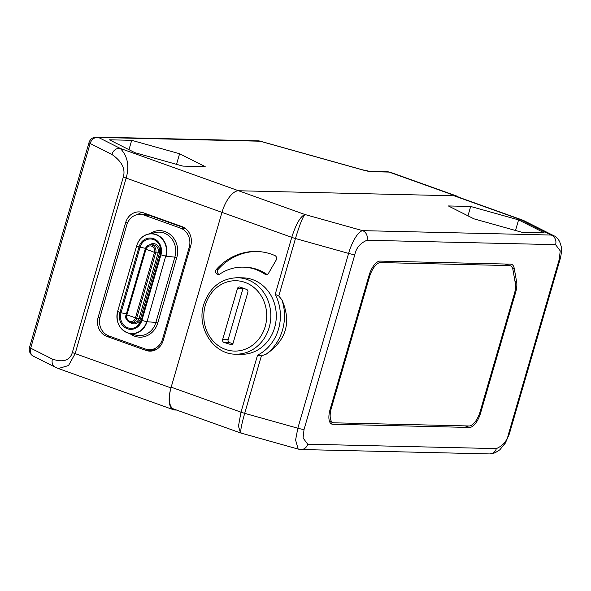 <?xml version="1.0" encoding="UTF-8"?>
<svg xmlns="http://www.w3.org/2000/svg" width="591" height="591" viewBox="0 0 591 591"><rect width="100%" height="100%" fill="white"/><g stroke="black" fill="none" stroke-linecap="round" stroke-linejoin="round"><path stroke-width="0.89" d="M176.554 410.036L174.877 409.999A22.938 9.84 109.7 0 1 173.495 409.748A22.938 9.84 109.7 0 1 170.969 387.91L221.965 212.368A22.938 9.84 -70.3 0 1 238.572 190.76L454.065 195.791A22.938 9.84 -70.3 0 1 455.447 196.042L522.821 220.184M448.362 205.949L470.68 206.473L518.58 219.882L544.171 232.773L521.853 232.256L473.952 218.84L448.362 205.949M470.68 206.473L467.961 215.826M518.58 219.882L515.507 230.475M559.249 259.412A7.646 0.975 -163.8 0 0 560.091 259.22L509.302 434.03L505.312 443.139L499.823 449.81L494.97 452.883L489.651 453.925L301.033 449.522A7.646 6.841 -88.7 0 0 301.033 449.522L298.174 449.094L295.596 440.007L297.834 428.216A7.646 0.975 16.2 0 0 304.047 429.45L354.829 254.64C356.188 247.969 360.237 243.174 366.967 240.256L555.584 244.659L560.238 250.865L559.249 259.412L508.467 434.222C507.108 440.893 503.059 445.688 496.337 448.606L307.712 444.203L303.065 437.997L304.047 429.45M241.401 433.004C239.939 432.944 241.032 426.392 244.689 413.338L297.834 428.216L348.616 253.406C350.212 247.201 356.366 232.197 362.579 230.645L551.196 235.048L554.166 235.905L523.892 220.65L520.383 219.527L523.892 220.65M298.174 449.094L240.515 432.93L238.476 426.155L240.98 412.163A7.646 0.975 16.2 0 0 244.689 413.338L261.385 355.863L257.536 355.169A42.825 38.297 -88.7 0 0 275.207 294.348L278.775 296.002L281.9 299.792C291.659 322.154 286.384 340.313 266.076 354.26L261.385 355.863M240.515 432.93L173.71 409.016A22.938 9.84 -70.3 0 1 171.176 387.179L221.965 212.368L291.762 237.353C295.973 224.115 300.346 216.498 304.89 214.496L362.579 230.645A7.646 6.841 91.3 0 1 366.967 240.256M330.953 423.629L332.696 424.249L469.52 427.448A15.292 6.56 -70.3 0 0 480.594 413.035L515.655 292.338A15.292 6.56 -70.3 0 0 516.645 281.988L514.259 268.528L512.353 267.841M332.696 424.249A15.292 6.56 -70.3 0 1 331.773 424.087A15.292 6.56 -70.3 0 1 330.088 409.526L369.02 275.502A15.292 6.56 -70.3 0 1 380.094 261.096L510.661 264.147A15.292 6.56 -70.3 0 1 511.584 264.31A15.292 6.56 -70.3 0 1 514.259 268.528M275.207 294.348L291.762 237.353A7.646 0.975 16.2 0 0 295.47 238.528C299.474 225.223 302.614 217.215 304.89 214.496L238.572 190.76L455.439 195.82L389.1 172.077L371.384 171.663A10.704 1.359 -163.8 0 1 362.682 169.935A7.646 0.576 -74.4 0 0 362.63 169.853L260.033 141.131A7.646 7.646 0 0 0 258.149 140.85L96.532 137.075A7.646 7.646 0 0 0 89.012 142.586L29.55 347.264A7.646 0.975 16.2 0 0 30.68 348.165A7.646 6.257 -63.3 0 0 33.451 356.225L55.207 367.188A7.646 6.257 -63.3 0 1 52.436 359.121L30.68 348.165L90.142 143.487A7.646 0.975 -163.8 0 1 89.012 142.586M268.58 273.168L276.182 260.055A3.058 2.733 -88.7 0 0 274.881 255.548A61.176 54.712 -88.7 0 0 256.339 251.456A61.176 54.712 -88.7 0 0 216.469 269.311A3.058 2.733 -88.7 0 0 219.786 274.098A48.942 43.771 -88.7 0 1 243.241 267.139A48.942 43.771 -88.7 0 1 264.864 274.135A3.058 2.733 -88.7 0 0 268.58 273.168M243.241 267.139L244.947 267.184A48.942 43.771 91.3 0 1 266.571 274.18A3.058 2.733 -88.7 0 0 267.073 274.438M257.196 251.485A61.176 54.712 -88.7 0 0 218.175 269.348A3.058 2.733 -88.7 0 0 219.18 274.401M333.974 422.816L469.084 425.971A15.292 6.56 109.7 0 0 480.158 411.565L514.377 293.771A15.292 6.56 109.7 0 0 515.367 283.429L512.981 269.961A15.292 6.56 109.7 0 0 510.306 265.751A15.292 6.56 109.7 0 0 509.383 265.581L380.53 262.574A15.292 6.56 109.7 0 0 369.456 276.98L331.366 408.085A15.292 6.56 109.7 0 0 333.051 422.646A15.292 6.56 109.7 0 0 333.974 422.816M235.735 354.164L241.202 354.297A38.238 34.197 91.3 0 0 274.616 327.71A38.238 34.197 -88.7 0 0 242.99 277.844L237.516 277.718C221.027 278.354 209.775 287.241 203.769 304.38C196.16 327.621 213.639 354.607 235.735 354.164A38.238 34.197 -88.7 0 0 269.141 327.584A38.238 34.197 -88.7 0 0 237.516 277.718M230.468 344.752A2.298 2.054 91.3 0 0 233.053 343.268L247.865 292.279A2.298 2.054 91.3 0 0 246.55 289.398L240.042 287.071A2.298 2.054 91.3 0 0 237.456 288.556L222.644 339.537A2.298 2.054 91.3 0 0 223.967 342.425L231.635 344.782M243.145 288.179A2.298 2.054 -88.7 0 0 242.931 288.681L228.119 339.67A2.298 2.054 -88.7 0 0 229.434 342.551L232.839 343.77M362.682 169.935L260.092 141.212A7.646 0.576 -74.4 0 0 260.033 141.131M205.188 166.632L179.598 153.741L131.697 140.326L109.379 139.801L134.97 152.7L182.87 166.108L205.188 166.632M258.149 140.85A7.646 6.841 -88.7 0 1 260.092 141.212L98.475 137.437L120.232 148.4L238.572 190.76A22.938 9.84 109.7 0 0 221.965 212.368L126.149 178.076L75.153 353.61L68.512 365.534L58.324 368.525L173.495 409.748M458.461 197.121A22.938 9.84 109.7 0 0 456.821 196.072A22.938 9.84 109.7 0 0 455.439 195.82M170.969 387.91L75.153 353.61A7.646 0.975 -163.8 0 1 72.361 352.458C69.945 360.488 63.311 362.711 52.436 359.121M111.898 154.45C121.812 161.336 125.632 168.827 123.356 176.923A7.646 0.975 -163.8 0 0 126.149 178.076C129.614 165.945 127.634 156.054 120.232 148.4A7.646 6.257 116.7 0 0 111.898 154.45L90.142 143.487A7.646 6.257 116.7 0 1 98.475 137.437A7.646 6.841 -88.7 0 0 96.532 137.075M142.276 212.413A15.292 13.674 -88.7 0 0 137.784 214.511M150.195 349.754L152.456 350.566A15.292 13.674 -88.7 0 0 153.091 350.773M145.962 350.411L106.934 336.442A15.292 13.674 91.3 0 1 98.158 317.219L125.669 222.534A15.292 13.674 91.3 0 1 139.033 211.896A15.292 13.674 91.3 0 1 142.911 212.62L181.932 226.589A15.292 13.674 91.3 0 1 190.708 245.812L163.197 340.497A15.292 13.674 91.3 0 1 149.833 351.135A15.292 13.674 91.3 0 1 145.962 350.411L152.456 350.566M179.598 153.741L176.524 164.328M131.697 140.326L128.978 149.678M100.123 316.746A15.292 13.674 -88.7 0 0 108.899 335.969L145.32 349.008A15.292 13.674 -88.7 0 0 149.191 349.732A15.292 13.674 -88.7 0 0 162.555 339.094L189.223 247.319A15.292 13.674 -88.7 0 0 180.447 228.096L144.027 215.065A15.292 13.674 -88.7 0 0 140.148 214.341A15.292 13.674 -88.7 0 0 126.784 224.972L100.123 316.746M184.843 228.067L148.814 215.176A15.292 13.674 -88.7 0 0 144.935 214.452L140.148 214.341M149.191 349.732L153.985 349.842A15.292 13.674 -88.7 0 0 155.825 349.746M555.584 244.659A7.646 6.841 91.3 0 0 551.196 235.048L520.383 219.527L454.065 195.791M489.651 453.925A7.646 6.841 -88.7 0 0 496.337 448.606M301.033 449.522A7.646 6.841 -88.7 0 0 307.712 444.203M257.536 355.169L240.98 412.163L171.176 387.179M509.302 434.03A7.646 0.975 -163.8 0 1 508.467 434.222M278.775 296.002L295.47 238.528L348.616 253.406A7.646 0.975 16.2 0 0 354.829 254.64M266.076 354.26A45.884 41.03 -88.7 0 0 281.9 299.792M264.864 274.135L266.571 274.18M216.469 269.311L218.175 269.348M516.645 281.988L515.012 281.405M515.655 292.338L514.835 292.043M469.52 427.448L465.132 425.875M480.594 413.035L479.789 412.754M331.366 408.085L330.583 407.812M369.456 276.98L368.673 276.699M380.53 262.574L377.967 261.658M505.002 264.014L509.383 265.581M265.174 326.616A35.179 31.456 -88.7 0 0 244.992 282.402A35.179 31.456 -88.7 0 0 205.336 305.2A35.179 31.456 -88.7 0 0 225.526 349.414A35.179 31.456 -88.7 0 0 265.174 326.616M223.967 342.425L229.434 342.551M222.644 339.537L228.119 339.67M237.456 288.556L242.931 288.681M456.821 196.072L390.481 172.328A22.938 9.84 109.7 0 0 389.1 172.077A7.646 6.841 -88.7 0 0 387.157 171.715L369.441 171.301A7.646 6.841 -88.7 0 1 371.384 171.663M99.982 317.264L98.158 317.219M106.934 336.442L110.443 336.523M125.669 222.534L127.686 222.578M123.356 176.923L72.361 352.458M144.027 215.065L148.814 215.176M180.447 228.096L185.035 228.207M189.223 247.319L190.265 247.348M162.555 339.094L163.596 339.123M129.902 333.575A20.493 18.328 -88.7 0 0 157.782 322.915L176.827 257.358A20.493 18.328 -88.7 0 0 170.718 234.937A20.493 18.328 -88.7 0 0 149.752 233.748M157.782 322.915L155.876 322.435L174.921 256.878A18.971 16.969 -88.7 0 0 155.655 232.477L148.548 234.006A17.235 15.418 -88.7 0 0 138.294 241.926M176.827 257.358L166.056 256.184A17.235 15.418 -88.7 0 0 148.548 234.006C142.778 235.425 138.819 239.325 136.684 245.708L136.735 245.686M118.843 324.873A17.235 15.418 -88.7 0 0 128.72 333.258L135.745 335.119A18.971 16.969 -88.7 0 0 155.876 322.435L147.011 321.733L165.716 256.125A9.175 1.167 -163.8 0 1 160.944 254.824A12.899 11.539 -88.7 0 0 153.542 238.616A12.899 11.539 -88.7 0 0 139.003 246.972L119.958 312.528A12.899 11.539 -88.7 0 0 127.361 328.744A12.899 11.539 -88.7 0 0 141.899 320.381L160.944 254.824L160.331 254.551A11.931 10.668 -88.7 0 0 156.999 241.675A11.931 10.668 -88.7 0 0 140.052 247.274L121.007 312.831A11.931 10.668 -88.7 0 0 124.93 326.18A11.931 10.668 -88.7 0 0 137.518 325.996A11.931 10.668 -88.7 0 0 141.293 320.115L160.338 254.566M145.467 248.368A13.763 1.751 -163.8 0 0 140.052 247.274L139.003 246.972A9.175 1.167 16.2 0 1 136.698 245.738L117.653 311.287C115.71 322.354 119.404 329.689 128.72 333.258L128.72 333.258A17.235 15.418 -88.7 0 0 147.011 321.733L165.716 256.125A17.058 15.255 -88.7 0 0 155.928 234.686A17.058 15.255 -88.7 0 0 136.698 245.738L117.668 311.243M137.518 325.996L141.286 320.1L141.899 320.381A9.175 1.167 -163.8 0 0 146.671 321.674A17.058 15.255 -88.7 0 1 127.442 332.726A17.058 15.255 -88.7 0 1 117.653 311.287A9.175 1.167 16.2 0 0 119.958 312.528L121.007 312.831A13.763 1.751 -163.8 0 1 126.378 313.91M141.286 320.1L160.346 254.536C160.929 247.474 159.814 243.182 156.999 241.675M141.434 319.583A13.763 1.751 16.2 0 0 140.414 318.771L159.459 253.221A7.373 6.59 -88.7 0 0 157.147 245.058A7.373 6.59 -88.7 0 0 149.486 244.903M160.471 254.019A13.763 1.751 16.2 0 0 159.459 253.221L158.129 252.83A6.117 5.474 -88.7 0 0 153.069 244.851L150.646 244.8A6.117 5.474 -88.7 0 0 145.297 249.047L145.933 249.38L126.888 314.937A5.009 4.484 -88.7 0 0 129.761 321.231A5.009 4.484 -88.7 0 0 135.413 317.988L154.458 252.431A5.009 4.484 -88.7 0 0 151.577 246.137A5.009 4.484 -88.7 0 0 145.933 249.38A11.473 1.463 -163.8 0 1 150.705 250.916A11.473 1.463 16.2 0 1 154.458 252.431L155.706 252.778A6.117 5.474 -88.7 0 0 150.646 244.8C148.053 244.844 146.243 246.27 145.216 249.07L126.171 314.626L126.888 314.937A11.473 1.463 -163.8 0 1 131.66 316.473A11.473 1.463 16.2 0 1 135.413 317.988L136.661 318.327L155.706 252.778L158.129 252.83L139.084 318.386L136.661 318.327A6.117 5.474 -88.7 0 1 131.313 322.583C126.4 320.75 124.686 318.098 126.171 314.626L145.275 249.129M130.16 322.42A7.373 6.59 -88.7 0 0 140.414 318.771L139.084 318.386A6.117 5.474 -88.7 0 1 133.736 322.642L131.313 322.583A6.117 5.474 -88.7 0 1 126.23 314.685M560.091 259.22C561.561 253.399 561.901 249.033 561.11 246.122L559.64 241.564C557.682 238.35 555.858 236.466 554.166 235.905M333.051 422.646L329.483 421.368M505.49 264.022L510.306 265.751M362.63 169.853L369.441 171.301M55.207 367.188L58.324 368.525M29.55 347.264A7.646 7.646 0 0 0 33.451 356.225M387.157 171.715L390.481 172.328"/></g></svg>
